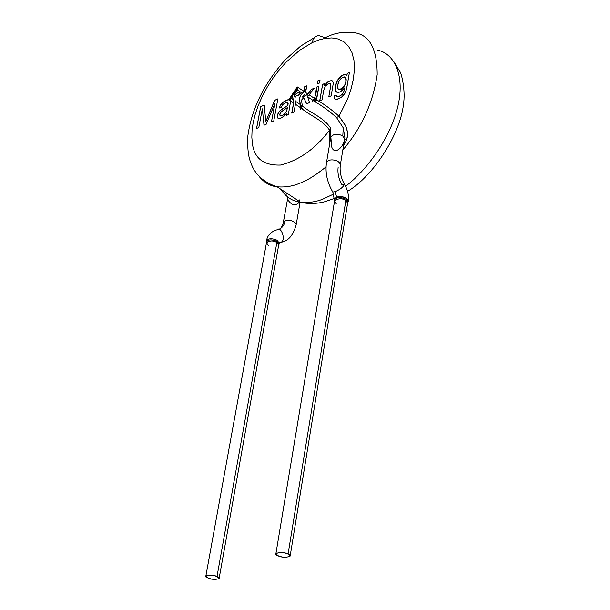 <?xml version="1.0" encoding="UTF-8"?>
<svg xmlns="http://www.w3.org/2000/svg" width="610" height="610" viewBox="0 0 610 610"><rect width="100%" height="100%" fill="white"/><g stroke="black" fill="none" stroke-linecap="round" stroke-linejoin="round"><path stroke-width="0.91" d="M329.514 144.768L329.568 139.431L330.445 139.301L329.568 139.431L329.56 130.204L330.536 128.016L330.765 128.862L330.536 128.016C323.498 117.181 311.108 113.429 302.308 105.919L301.515 100.055L303.711 97.638L306.594 103.822L309.522 102.579L307.379 96.159L309.163 94.863L314.638 98.507L316.651 87.07L318.977 86.018L315.919 101.42L315.248 101.885L316.453 100.322L318.992 86.018L316.758 87.146C316.498 93.284 314.905 98.248 312 102.038C314.905 98.248 316.498 93.284 316.758 87.146L314.638 98.507L311.832 102.061L315.248 101.885C322.721 106.239 329.819 111.462 336.537 117.547L343.277 127.886L342.782 136.007C337.795 133.369 333.815 133.674 330.856 136.922C333.815 133.674 337.795 133.369 342.782 136.007L344.619 139.202L344.848 137.654L343.277 127.886L342.782 136.007L344.589 139.347M316.354 99.651L314.562 101.428L313.982 101.229L315.469 99.064C316.643 96.258 316.941 96.456 316.354 99.651C316.941 96.456 316.643 96.258 315.469 99.064L316.354 99.651L315.469 99.064L313.769 100.894L314.562 101.428L313.746 100.963M216.992 576.587C212.684 573.842 200.667 575.718 208.002 577.975C212.242 580.689 224.282 578.867 216.992 576.587L219.12 578.463C215.955 579.82 212.242 579.653 208.002 577.975L205.844 576.092C209.024 574.734 212.745 574.902 216.992 576.587L276.879 242.483C273.074 240.332 269.597 240.477 266.448 242.91C269.597 240.477 273.074 240.332 276.879 242.483L216.992 576.587M277.184 241.491L276.879 242.483L277.184 241.491L278.953 244.534L278.678 245.144L276.879 242.483L278.678 245.144L219.12 578.463M276.932 241.339L277.222 240.325L276.932 241.339C271.351 239.158 267.843 239.471 266.41 242.262L268.263 245.586M277.222 240.325C271.908 238.083 268.316 238.266 266.433 240.874C268.324 238.266 271.923 238.083 277.222 240.325L279.388 243.481L278.961 244.511M279.685 242.658L280.684 242.292C286.448 241.095 281.286 225.685 277.131 229.718C281.286 225.685 286.448 241.095 280.684 242.292L279.685 242.658M288.072 554.086C283.772 551.051 270.314 553.255 278 555.71C282.239 558.714 295.713 556.572 288.072 554.086L290.146 556.076C286.639 557.715 282.59 557.601 278 555.71L275.903 553.712C279.426 552.073 283.482 552.195 288.072 554.086L345.878 200.4C341.783 197.991 338.009 198.227 334.554 201.109C338.009 198.227 341.783 197.991 345.878 200.4L288.072 554.086M285.198 220.645L283.337 222.414L285.198 220.645C284.268 225.403 281.972 228.346 278.32 229.497C281.972 228.346 284.268 225.403 285.198 220.645C290.802 219.836 294.462 221.102 296.193 224.45C294.462 221.102 290.802 219.836 285.198 220.645M300.112 202.162L296.17 224.701C293.212 235.552 288.05 241.415 280.684 242.292L279.38 243.497M346.19 199.348L345.839 199.119L345.878 200.4L346.19 199.348L347.868 202.642L347.616 203.214L345.878 200.4L347.616 203.214L290.146 556.076M299.777 199.844C299.159 203.641 296.666 205.166 292.297 204.419C289.056 202.093 287.554 199.889 287.79 197.8L283.337 222.414C282.186 226.562 280.737 228.948 278.991 229.558M345.839 199.119L346.152 198.075L345.839 199.119C339.8 196.702 336.011 197.152 334.486 200.469L336.308 203.946M287.234 108.671L287.401 107.535L281.088 111.943L279.914 113.849L280.051 115.77L281.927 115.725L284.603 113.879L286.41 111.386L287.234 108.671L286.746 110.776L287.234 108.671M287.889 197.19L287.79 197.8M337.894 84.927C335.469 92.994 345.367 88.976 345.809 81.664C348.15 73.627 338.329 77.661 337.894 84.927C338.794 80.299 340.99 77.615 344.498 76.898C348.401 77.813 344.406 90.059 339.129 89.731L337.826 88.404L337.894 84.927M347.883 202.612L348.356 201.17L346.152 198.075L343.575 197.038L340.616 196.58L337.17 196.938L334.433 199.211L336.598 197.121L341.364 196.633L346.152 198.075L348.257 200.263M283.437 110.25L287.455 107.574L286.639 111.043L284.946 113.513L282.293 115.557L280.31 115.953L281.637 115.892L283.734 114.741L286.639 111.043L284.382 114.184L281.042 116.045L280.051 115.77L279.769 114.489L281.401 111.638M281.614 111.462L283.223 110.372M314.074 88.351L311.161 89.533L314.219 88.153L309.163 94.863L314.219 88.16L311.191 89.51L307.875 94.001L305.602 92.484L306.792 85.835L304.489 86.872L303.711 91.225L302.453 93.307L303.711 91.225L297.253 86.917L297.566 90.036L302.453 93.307C299.54 95.473 298.862 99.247 300.417 104.623L300.73 107.856L295.431 104.219L300.73 107.856L300.417 104.623L295.225 101.069L295.431 104.219L294.005 112.095L291.725 113.102L294.005 112.095L295.431 104.219L295.225 101.069C294.493 97.142 295.507 95.221 298.26 95.32L298.252 95.312C295.507 95.221 294.493 97.142 295.225 101.069L300.417 104.623C298.862 99.247 299.54 95.473 302.453 93.307L297.566 90.036L293.433 94.657L294.256 94.23L294.119 96.914C295.507 93.292 297.642 92.026 300.509 93.109L298.252 95.312L300.509 93.109C297.642 92.026 295.507 93.292 294.119 96.914L294.256 96.937C295.553 93.452 297.588 92.209 300.356 93.2C297.588 92.209 295.553 93.452 294.256 96.937L294.256 94.23L293.433 94.657L297.566 90.036L297.451 88.953L295.873 89.815L295.011 91.256L297.566 90.036L295.011 91.256L295.873 89.815L297.451 88.953L297.253 86.917L291.938 95.839L295.011 91.256L288.728 99.605L290.688 99.018L290.894 97.226L290.688 99.018L291.748 98.698L291.938 95.839L291.748 98.698L293.265 99.727L292.503 96.441L291.748 98.698L292.541 95.381L293.433 94.657L292.541 95.381L293.692 102.999L291.854 113.041L293.692 102.999L293.402 99.689M377.735 50.241C393.473 53.093 406.092 74.923 397.247 108.862C388.296 142.74 363.415 173.232 345.55 186.225C363.415 173.232 388.296 142.74 397.247 108.862C406.092 74.923 393.473 53.093 377.735 50.241M333.7 194.049L323.064 199.043C316.041 201.933 308.538 202.993 300.57 202.23C292.64 201.43 285.991 197.053 280.615 189.092C285.991 197.053 292.64 201.43 300.57 202.23C308.538 202.993 316.041 201.933 323.064 199.043L333.7 194.049M303.444 92.133L302.636 93.2M303.666 91.843L306.319 88.488L303.666 91.843M286.448 192.935L286.181 194.392M338.527 89.479L339.183 89.769C345.046 86.78 347.052 82.594 345.191 77.211C348.409 79.361 343.087 91.691 338.527 89.479M341.928 184.662C338.626 178.837 337.376 172.973 338.176 167.064C337.376 172.973 338.626 178.837 341.928 184.662L344.421 184.228C343.415 186.934 340.365 189.397 335.271 191.624L336.598 197.121L335.271 191.624L332.816 192.051L332.549 191.609L332.816 192.051L335.271 191.624C340.365 189.397 343.415 186.934 344.421 184.228C340.876 177.739 339.518 171.296 340.342 164.898C339.823 162.214 337.574 160.582 333.609 160.003C330.048 159.53 327.669 160.392 326.487 162.603C327.669 160.392 330.048 159.53 333.609 160.003C337.574 160.582 339.823 162.214 340.342 164.898L344.619 139.202M304.344 94.581L302.285 96.944L305.618 95.427L304.344 94.581L305.618 95.427L302.362 97.059L305.625 95.579L302.362 97.059L304.344 94.581M287.722 102.556L287.897 105.408L281.408 109.556L278.671 112.476L277.367 115.87L278.053 118.348L277.344 116.975L277.68 114.535L278.93 112.095L281.355 109.518L278.869 112.057L277.626 114.497L277.283 116.937L278.023 118.325L279.731 118.531L281.965 117.646L286.494 113.498L286.586 115.343L288.911 114.329L288.713 112.873L288.911 114.329L286.586 115.343L286.494 113.498L283.612 116.525L279.731 118.531L278.023 118.325L277.283 116.937L277.84 113.933L279.868 110.845L287.897 105.408L287.958 104.775L287.897 105.408L281.53 109.388L287.844 105.37L288.149 103.494L288.004 104.523L287.722 102.556M289.864 99.956L287.79 99.849L283.459 101.992L280.829 104.645L279.189 108.023L280.577 105.019L282.765 102.541L286.425 100.33L288.728 99.712L286.364 100.292L283.406 101.954L280.775 104.607L279.113 108.039L281.248 107.413L282.27 105.294L281.248 107.413L279.113 108.039L279.464 107.078L280.775 104.607L283.406 101.954L287.737 99.811L289.864 99.956M293.555 94.718L292.541 95.381L292.503 96.441L293.57 102.938L290.345 100.719L290.459 101.451L290.345 100.719L288.827 99.682L293.57 102.938L293.265 99.727L291.748 98.698L288.728 99.605L295.873 89.815M325.168 37.797L318.725 35.51C315.172 36.097 313.021 38.453 312.282 42.593L299.693 50.233L286.151 62.167L279.471 69.639L273.15 77.935L267.394 86.818L262.414 96.014L258.335 105.225L255.254 114.161L253.173 122.595L252.067 130.326L251.831 137.242L252.349 143.266C254.21 158.333 263.581 165.592 280.47 165.051C299.037 160.399 315.4 148.787 329.56 130.204C315.4 148.787 299.037 160.399 280.47 165.051C263.581 165.592 254.21 158.333 252.349 143.266L251.831 137.242L252.067 130.326L253.173 122.595L255.254 114.161L258.335 105.225L262.414 96.014L267.394 86.818L273.15 77.935L279.471 69.639L286.151 62.167L299.693 50.233L312.282 42.593C313.021 38.453 315.172 36.097 318.725 35.51L325.168 37.797C334.242 32.902 344.284 31.255 355.279 32.848C369.866 35.449 377.171 49.364 377.178 74.595C373.091 102.77 361.638 127.909 342.82 150.014C361.638 127.909 373.091 102.77 377.178 74.595C377.171 49.364 369.866 35.449 355.279 32.848M326.037 166.881C315.583 175.322 306.754 180.804 299.533 183.32C292.518 186.309 285.045 187.468 277.131 186.797C270.268 186.126 264.305 182.718 259.235 176.557C264.305 182.718 270.268 186.126 277.131 186.797C285.045 187.468 292.518 186.309 299.533 183.32C306.754 180.804 315.583 175.322 326.037 166.881M317.795 80.947L317.253 84.02L317.795 80.947L320.067 79.918L317.795 80.947M277.863 98.934L274.721 100.353L265.861 121.55L267.401 117.814L265.808 121.512L264.221 105.019L260.691 106.613L256.596 128.474L260.744 106.651L264.229 105.08L260.691 106.613L256.535 128.504L258.815 127.505L262.346 108.839L264.016 125.225L266.158 124.287L274.942 103.54L271.442 121.977L273.768 120.955L277.87 98.866L274.668 100.314L277.863 98.934M330.269 83.654L330.666 86.307L328.79 96.868L331.177 95.823L333.19 83.928L331.177 95.823L328.79 96.868L330.612 86.269L330.269 83.654M332.557 80.909L331.009 80.642L328.111 81.786L324.345 85.835L328.111 81.786L331.009 80.642L332.557 80.909M324.688 83.54L322.637 84.454L319.785 100.81L322.637 84.454L324.688 83.54M336.484 95.198L334.272 95.831L334.234 98.065L334.844 99.026L334.234 98.065L334.272 95.831L336.484 95.198M349.408 72.483L347.25 73.452L346.907 75.495L347.25 73.452L349.408 72.483M346.343 74.931L344.01 74.641L341.165 76.12L338.436 78.965L336.529 82.495L335.256 88.038L335.736 90.898L336.75 92.148L338.733 92.362L340.731 91.614L344.604 87.985L343.804 91.744L342.103 94.527L339.396 96.38L337.132 96.708L336.598 96.159L337.406 96.784L338.573 96.677L342.103 94.527L339.335 96.342L337.078 96.662L339.747 96.159L342.439 94.131L343.804 91.744L344.604 87.985L343.903 91.447L342.385 94.085L343.75 91.698L344.551 87.939L340.731 91.614L338.733 92.362L336.75 92.148L335.736 90.898L335.256 88.038L336.529 82.495L338.436 78.965L341.165 76.12L344.01 74.641L346.343 74.931M346.716 139.766L347.669 133.75L346.457 127.757L344.65 124.181L339.015 116.258L336.537 117.547L339.015 116.258C331.916 109.83 324.436 104.34 316.575 99.804C324.436 104.34 331.916 109.83 339.015 116.258L347.753 98.538L351.116 88.824L353.419 78.926L354.425 69.288L353.96 60.352L351.962 52.567L348.508 46.291L343.811 41.739L338.154 38.979L331.87 37.919L325.282 38.346L318.687 40.001L312.282 42.593L318.687 40.001L325.282 38.346L331.87 37.919L338.154 38.979L343.811 41.739L348.508 46.291L351.962 52.567L353.96 60.352L354.425 69.288L353.419 78.926L351.116 88.824L347.753 98.538L339.015 116.258L345.634 125.904L347.502 131.722L347.578 135.786L346.716 139.766L344.558 139.591L346.716 139.766L343.499 145.935M344.429 139.797C344.086 145.851 334.554 156.366 331.611 146.644L330.856 136.922L326.487 162.603C325.046 172.6 327.158 182.413 332.816 192.051L334.486 200.469M311.298 89.586L307.981 94.085L305.625 95.579L307.981 94.085L311.298 89.586L307.875 94.001L305.618 95.427L307.875 94.001L305.602 92.484L306.792 85.835L304.489 86.872L303.81 91.309L302.476 93.46L303.81 91.309L304.596 86.956L306.769 85.972L304.489 86.872L303.711 91.225L297.253 86.917L288.827 99.682L297.253 86.917M302.469 93.467C299.632 95.602 298.991 99.308 300.555 104.577L300.86 107.917M303.78 97.76L306.67 103.791L303.78 97.76M301.47 105.583L301.958 106.498L301.553 107.368L301.47 105.583M283.07 104.287L285.587 102.716L287.821 102.632L285.587 102.716L282.712 104.684M288.736 112.324L290.444 102.091L288.721 112.545M291.725 113.094L293.57 102.938L291.725 113.102M300.73 107.856L300.478 109.266L302.705 108.199L300.478 109.266L300.73 107.856M319.526 82.998L320.075 79.849L317.734 80.901L317.185 84.05L319.526 82.998L317.185 84.05L317.734 80.901L320.075 79.849L319.526 82.998M267.348 117.776L274.668 100.314L267.348 117.776L274.668 100.314L277.87 98.866L273.768 120.955L271.442 121.977L274.889 103.502L266.158 124.287L264.016 125.225L262.346 108.839L258.815 127.505L256.535 128.504L260.691 106.613L264.221 105.019L265.808 121.512L267.348 117.776M325.892 85.56L328.134 83.806L330.071 83.532L328.134 83.806L325.481 86.04M324.291 85.796L324.695 83.471L322.583 84.416L319.716 100.841L322.08 99.804L323.75 90.257L325.16 86.49L323.75 90.257L322.08 99.804L319.716 100.841L322.583 84.416L324.695 83.471L324.291 85.796M333.266 83.006L332.633 80.977L330.147 80.772L327.448 82.167L324.566 85.362L327.448 82.167L330.147 80.772L332.633 80.977L333.258 83.257M336.484 95.137L334.211 95.793L334.089 97.501L334.798 98.995L336.743 99.361L341.249 97.417L344.764 93.719L346.472 89.434L349.416 72.415L347.197 73.406L346.907 75.495L345.092 74.466L341.943 75.51L337.757 79.879L335.424 86.063L335.225 88.969L335.858 91.195L335.225 88.969L335.424 86.063L336.476 82.457L338.382 78.926L341.112 76.075L343.216 74.855L345.092 74.466L346.854 75.457L347.197 73.406L349.416 72.415L346.777 88.015L345.374 92.644L342.279 96.609L337.986 99.064L335.744 99.361L334.303 98.362L334.211 95.793L336.484 95.137L336.484 95.617M343.277 127.886L336.537 117.547C329.819 111.462 322.721 106.239 315.248 101.885L311.832 102.061L313.372 100.627L307.471 96.67L313.372 100.627L314.638 98.507L309.163 94.863L307.379 96.159L309.522 102.579L306.594 103.83L303.704 97.646L301.515 100.055L302.308 105.919C311.108 113.429 323.498 117.181 330.536 128.016L329.56 130.204C322.492 119.827 310.52 115.984 301.881 108.649C310.52 115.984 322.492 119.827 329.56 130.204L329.568 139.431M205.844 576.092L266.448 242.91M266.41 242.269L266.433 240.874C267.432 235.422 270.84 231.777 276.665 229.924M275.903 553.712L334.554 201.109M287.661 198.212L287.859 197.175M348.356 201.17L348.356 201.17C348.981 195.543 347.753 190.038 344.68 184.662M393.519 61.145L400.053 71.812C401.784 74.511 405.696 91.325 403.408 104.661C400.541 132.545 374.51 175.421 347.548 191.357M334.478 198.395L324.772 201.735C316.209 203.9 308.142 204.068 300.57 202.23L277.131 186.797C265.403 183.023 257.214 176.442 252.563 167.056C249.36 159.698 247.599 155.047 247.584 138.073C250.901 110.273 263.528 84.111 285.472 59.589L300.555 46.185L314.76 37.355M330.765 128.862L330.856 136.922"/></g></svg>
